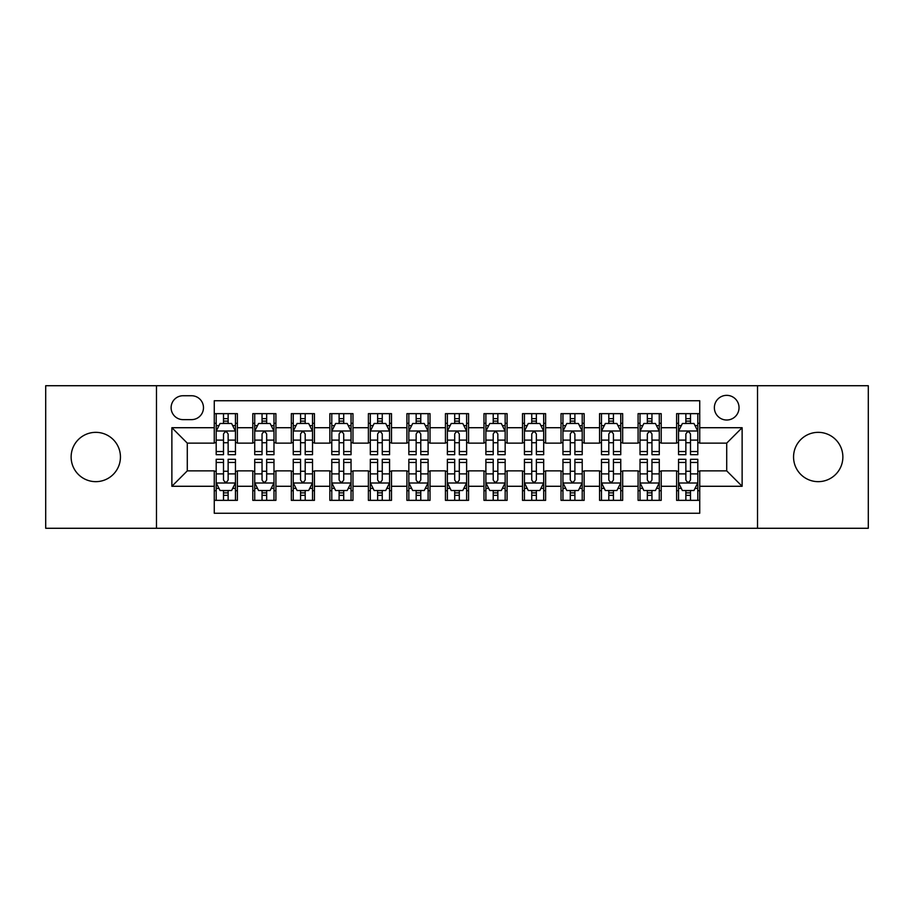 <?xml version="1.0" encoding="UTF-8"?>
<svg xmlns="http://www.w3.org/2000/svg" width="914" height="914" viewBox="0 0 914 914"><rect width="100%" height="100%" fill="white"/><g stroke="black" fill="none" stroke-linecap="round" stroke-linejoin="round"><path stroke-width="1.37" d="M818.213 432.345A24.655 24.655 0 0 0 793.558 457A24.655 24.655 0 0 0 818.213 481.655A24.655 24.655 0 0 0 842.868 457A24.655 24.655 0 0 0 818.213 432.345M95.787 432.345A24.655 24.655 0 0 0 71.132 457A24.655 24.655 0 0 0 95.787 481.655A24.655 24.655 0 0 0 120.442 457A24.655 24.655 0 0 0 95.787 432.345M726.71 395.351A12.328 12.328 0 0 0 714.371 407.678A12.328 12.328 0 0 0 726.71 420.017A12.328 12.328 0 0 0 739.038 407.678A12.328 12.328 0 0 0 726.71 395.351M757.523 528.281L868.3 528.281L868.3 385.719L757.523 385.719L757.523 528.281L156.477 528.281L156.477 385.719L45.7 385.719L45.7 528.281L156.477 528.281M699.736 413.654L676.611 413.654L676.611 427.718L661.21 427.718L661.21 443.13L676.611 443.13L676.611 427.718M661.21 427.718L661.21 413.654L638.086 413.654L638.086 427.718L622.674 427.718L622.674 443.13L638.086 443.13L638.086 427.718M622.674 427.718L622.674 413.654L599.561 413.654L599.561 427.718L584.149 427.718L584.149 443.13L599.561 443.13L599.561 427.718M584.149 427.718L584.149 413.654L561.025 413.654L561.025 427.718L545.612 427.718L545.612 443.13L561.025 443.13L561.025 427.718M545.612 427.718L545.612 413.654L522.5 413.654L522.5 427.718L507.087 427.718L507.087 443.13L522.5 443.13L522.5 427.718M507.087 427.718L507.087 413.654L483.974 413.654L483.974 427.718L468.562 427.718L468.562 443.13L483.974 443.13L483.974 427.718M468.562 427.718L468.562 413.654L445.438 413.654L445.438 427.718L430.026 427.718L430.026 443.13L445.438 443.13L445.438 427.718M430.026 427.718L430.026 413.654L406.913 413.654L406.913 427.718L391.5 427.718L391.5 443.13L406.913 443.13L406.913 427.718M391.5 427.718L391.5 413.654L368.388 413.654L368.388 427.718L352.975 427.718L352.975 443.13L368.388 443.13L368.388 427.718M352.975 427.718L352.975 413.654L329.851 413.654L329.851 427.718L314.439 427.718L314.439 443.13L329.851 443.13L329.851 427.718M314.439 427.718L314.439 413.654L291.326 413.654L291.326 427.718L275.914 427.718L275.914 443.13L291.326 443.13L291.326 427.718M275.914 427.718L275.914 413.654L252.79 413.654L252.79 443.13L237.389 443.13L237.389 413.654L214.264 413.654M214.264 500.346L237.389 500.346L237.389 470.87L252.79 470.87L252.79 500.346L275.914 500.346L275.914 470.87L291.326 470.87L291.326 486.282L275.914 486.282M291.326 486.282L291.326 500.346L314.439 500.346L314.439 470.87L329.851 470.87L329.851 486.282L314.439 486.282M329.851 486.282L329.851 500.346L352.975 500.346L352.975 470.87L368.388 470.87L368.388 486.282L352.975 486.282M368.388 486.282L368.388 500.346L391.5 500.346L391.5 470.87L406.913 470.87L406.913 486.282L391.5 486.282M406.913 486.282L406.913 500.346L430.026 500.346L430.026 470.87L445.438 470.87L445.438 486.282L430.026 486.282M445.438 486.282L445.438 500.346L468.562 500.346L468.562 470.87L483.974 470.87L483.974 486.282L468.562 486.282M483.974 486.282L483.974 500.346L507.087 500.346L507.087 470.87L522.5 470.87L522.5 486.282L507.087 486.282M522.5 486.282L522.5 500.346L545.612 500.346L545.612 470.87L561.025 470.87L561.025 486.282L545.612 486.282M561.025 486.282L561.025 500.346L584.149 500.346L584.149 470.87L599.561 470.87L599.561 486.282L584.149 486.282M599.561 486.282L599.561 500.346L622.674 500.346L622.674 470.87L638.086 470.87L638.086 486.282L622.674 486.282M638.086 486.282L638.086 500.346L661.21 500.346L661.21 470.87L676.611 470.87L676.611 486.282L661.21 486.282M183.051 419.629L191.529 419.629A11.939 11.939 0 0 0 203.479 407.678A11.939 11.939 0 0 0 191.529 395.739L183.051 395.739A11.939 11.939 0 0 0 171.112 407.678A11.939 11.939 0 0 0 183.051 419.629M757.523 385.719L156.477 385.719M699.736 427.718L699.736 400.743L214.264 400.743L214.264 443.13L187.29 443.13L187.29 470.87L214.264 470.87L214.264 513.257L699.736 513.257L699.736 470.87L726.71 470.87L726.71 443.13L699.736 443.13L699.736 427.718L742.122 427.718L742.122 486.282L699.736 486.282M214.264 486.282L171.878 486.282L171.878 427.718L214.264 427.718M676.611 486.282L676.611 500.346L699.736 500.346M214.264 423.285L216.195 423.285M223.507 423.285L228.134 423.285M235.458 423.285L237.389 423.285M214.264 442.742L216.195 442.742M223.507 442.742L228.134 442.742M235.458 442.742L237.389 442.742M214.264 471.258L216.195 471.258M223.507 471.258L228.134 471.258M235.458 471.258L237.389 471.258M214.264 490.715L216.195 490.715M223.507 490.715L228.134 490.715M235.458 490.715L237.389 490.715M252.79 442.742L254.72 442.742M262.044 442.742L266.671 442.742M273.983 442.742L275.914 442.742M252.79 423.285L254.72 423.285M262.044 423.285L266.671 423.285M273.983 423.285L275.914 423.285M252.79 471.258L254.72 471.258M262.044 471.258L266.671 471.258M273.983 471.258L275.914 471.258M252.79 490.715L254.72 490.715M262.044 490.715L266.671 490.715M273.983 490.715L275.914 490.715M291.326 471.258L293.245 471.258M300.569 471.258L305.196 471.258M312.519 471.258L314.439 471.258M291.326 490.715L293.245 490.715M300.569 490.715L305.196 490.715M312.519 490.715L314.439 490.715M291.326 423.285L293.245 423.285M300.569 423.285L305.196 423.285M312.519 423.285L314.439 423.285M291.326 442.742L293.245 442.742M300.569 442.742L305.196 442.742M312.519 442.742L314.439 442.742M329.851 471.258L331.782 471.258M339.105 471.258L343.721 471.258M351.045 471.258L352.975 471.258M329.851 490.715L331.782 490.715M339.105 490.715L343.721 490.715M351.045 490.715L352.975 490.715M329.851 423.285L331.782 423.285M339.105 423.285L343.721 423.285M351.045 423.285L352.975 423.285M329.851 442.742L331.782 442.742M339.105 442.742L343.721 442.742M351.045 442.742L352.975 442.742M368.388 471.258L370.307 471.258M377.631 471.258L382.258 471.258M389.57 471.258L391.5 471.258M368.388 490.715L370.307 490.715M377.631 490.715L382.258 490.715M389.57 490.715L391.5 490.715M368.388 423.285L370.307 423.285M377.631 423.285L382.258 423.285M389.57 423.285L391.5 423.285M368.388 442.742L370.307 442.742M377.631 442.742L382.258 442.742M389.57 442.742L391.5 442.742M406.913 471.258L408.844 471.258M416.156 471.258L420.783 471.258M428.106 471.258L430.026 471.258M406.913 490.715L408.844 490.715M416.156 490.715L420.783 490.715M428.106 490.715L430.026 490.715M406.913 423.285L408.844 423.285M416.156 423.285L420.783 423.285M428.106 423.285L430.026 423.285M406.913 442.742L408.844 442.742M416.156 442.742L420.783 442.742M428.106 442.742L430.026 442.742M445.438 471.258L447.369 471.258M454.692 471.258L459.308 471.258M466.631 471.258L468.562 471.258M445.438 490.715L447.369 490.715M454.692 490.715L459.308 490.715M466.631 490.715L468.562 490.715M445.438 423.285L447.369 423.285M454.692 423.285L459.308 423.285M466.631 423.285L468.562 423.285M445.438 442.742L447.369 442.742M454.692 442.742L459.308 442.742M466.631 442.742L468.562 442.742M483.974 471.258L485.894 471.258M493.217 471.258L497.844 471.258M505.156 471.258L507.087 471.258M483.974 490.715L485.894 490.715M493.217 490.715L497.844 490.715M505.156 490.715L507.087 490.715M483.974 423.285L485.894 423.285M493.217 423.285L497.844 423.285M505.156 423.285L507.087 423.285M483.974 442.742L485.894 442.742M493.217 442.742L497.844 442.742M505.156 442.742L507.087 442.742M522.5 471.258L524.43 471.258M531.742 471.258L536.369 471.258M543.693 471.258L545.612 471.258M522.5 490.715L524.43 490.715M531.742 490.715L536.369 490.715M543.693 490.715L545.612 490.715M522.5 423.285L524.43 423.285M531.742 423.285L536.369 423.285M543.693 423.285L545.612 423.285M522.5 442.742L524.43 442.742M531.742 442.742L536.369 442.742M543.693 442.742L545.612 442.742M561.025 471.258L562.955 471.258M570.279 471.258L574.895 471.258M582.218 471.258L584.149 471.258M561.025 490.715L562.955 490.715M570.279 490.715L574.895 490.715M582.218 490.715L584.149 490.715M561.025 423.285L562.955 423.285M570.279 423.285L574.895 423.285M582.218 423.285L584.149 423.285M561.025 442.742L562.955 442.742M570.279 442.742L574.895 442.742M582.218 442.742L584.149 442.742M599.561 471.258L601.481 471.258M608.804 471.258L613.431 471.258M620.755 471.258L622.674 471.258M599.561 490.715L601.481 490.715M608.804 490.715L613.431 490.715M620.755 490.715L622.674 490.715M599.561 423.285L601.481 423.285M608.804 423.285L613.431 423.285M620.755 423.285L622.674 423.285M599.561 442.742L601.481 442.742M608.804 442.742L613.431 442.742M620.755 442.742L622.674 442.742M638.086 471.258L640.017 471.258M647.329 471.258L651.956 471.258M659.28 471.258L661.21 471.258M638.086 490.715L640.017 490.715M647.329 490.715L651.956 490.715M659.28 490.715L661.21 490.715M638.086 423.285L640.017 423.285M647.329 423.285L651.956 423.285M659.28 423.285L661.21 423.285M638.086 442.742L640.017 442.742M647.329 442.742L651.956 442.742M659.28 442.742L661.21 442.742M676.611 471.258L678.542 471.258M685.866 471.258L690.493 471.258M697.805 471.258L699.736 471.258M676.611 490.715L678.542 490.715M685.866 490.715L690.493 490.715M697.805 490.715L699.736 490.715M676.611 423.285L678.542 423.285M685.866 423.285L690.493 423.285M697.805 423.285L699.736 423.285M676.611 442.742L678.542 442.742M685.866 442.742L690.493 442.742M697.805 442.742L699.736 442.742M187.29 443.13L171.878 427.718M187.29 470.87L171.878 486.282M742.122 427.718L726.71 443.13M742.122 486.282L726.71 470.87M228.134 418.658L223.507 418.658M235.458 451.55L228.134 451.55L228.134 454.692L235.458 454.692L235.458 431.191L231.608 423.479L220.046 423.479L216.195 431.191L216.195 454.692L223.507 454.692L223.507 451.55L216.195 451.55M216.195 431.191L216.195 413.654M235.458 431.191L235.458 413.654M223.507 423.479L223.507 413.654M228.134 413.654L228.134 423.479M228.134 451.55L228.134 434.07C226.592 431.111 225.061 431.111 223.507 434.07L223.507 451.55M223.507 495.342L228.134 495.342M216.195 462.45L223.507 462.45L223.507 459.308L216.195 459.308L216.195 482.809L220.046 490.521L231.608 490.521L235.458 482.809L235.458 459.308L228.134 459.308L228.134 462.45L235.458 462.45M235.458 482.809L235.458 500.346M216.195 482.809L216.195 500.346M228.134 490.521L228.134 500.346M223.507 500.346L223.507 490.521M223.507 462.45L223.507 479.93C225.05 482.889 226.592 482.889 228.134 479.93L228.134 462.45M266.671 418.658L262.044 418.658M273.983 451.55L266.671 451.55L266.671 454.692L273.983 454.692L273.983 431.191L270.133 423.479L258.571 423.479L254.72 431.191L254.72 454.692L262.044 454.692L262.044 451.55L254.72 451.55M254.72 431.191L254.72 413.654M273.983 431.191L273.983 413.654M262.044 423.479L262.044 413.654M266.671 413.654L266.671 423.479M266.671 451.55L266.671 434.07C265.129 431.111 263.586 431.111 262.044 434.07L262.044 451.55M305.196 418.658L300.569 418.658M312.519 451.55L305.196 451.55L305.196 454.692L312.519 454.692L312.519 431.191L308.658 423.479L297.107 423.479L293.245 431.191L293.245 454.692L300.569 454.692L300.569 451.55L293.245 451.55M293.245 431.191L293.245 413.654M312.519 431.191L312.519 413.654M300.569 423.479L300.569 413.654M305.196 413.654L305.196 423.479M305.196 451.55L305.196 434.07C303.654 431.111 302.111 431.111 300.569 434.07L300.569 451.55M343.721 418.658L339.105 418.658M351.045 451.55L343.721 451.55L343.721 454.692L351.045 454.692L351.045 431.191L347.194 423.479L335.632 423.479L331.782 431.191L331.782 454.692L339.105 454.692L339.105 451.55L331.782 451.55M331.782 431.191L331.782 413.654M351.045 431.191L351.045 413.654M339.105 423.479L339.105 413.654M343.721 413.654L343.721 423.479M343.721 451.55L343.721 434.07C342.19 431.111 340.648 431.111 339.105 434.07L339.105 451.55M382.258 418.658L377.631 418.658M389.57 451.55L382.258 451.55L382.258 454.692L389.57 454.692L389.57 431.191L385.719 423.479L374.157 423.479L370.307 431.191L370.307 454.692L377.631 454.692L377.631 451.55L370.307 451.55M370.307 431.191L370.307 413.654M389.57 431.191L389.57 413.654M377.631 423.479L377.631 413.654M382.258 413.654L382.258 423.479M382.258 451.55L382.258 434.07C380.715 431.111 379.173 431.111 377.631 434.07L377.631 451.55M262.044 495.342L266.671 495.342M254.72 462.45L262.044 462.45L262.044 459.308L254.72 459.308L254.72 482.809L258.571 490.521L270.133 490.521L273.983 482.809L273.983 459.308L266.671 459.308L266.671 462.45L273.983 462.45M273.983 482.809L273.983 500.346M254.72 482.809L254.72 500.346M266.671 490.521L266.671 500.346M262.044 500.346L262.044 490.521M262.044 462.45L262.044 479.93C263.586 482.889 265.117 482.889 266.671 479.93L266.671 462.45M300.569 495.342L305.196 495.342M293.245 462.45L300.569 462.45L300.569 459.308L293.245 459.308L293.245 482.809L297.107 490.521L308.658 490.521L312.519 482.809L312.519 459.308L305.196 459.308L305.196 462.45L312.519 462.45M312.519 482.809L312.519 500.346M293.245 482.809L293.245 500.346M305.196 490.521L305.196 500.346M300.569 500.346L300.569 490.521M300.569 462.45L300.569 479.93C302.111 482.889 303.654 482.889 305.196 479.93L305.196 462.45M339.105 495.342L343.721 495.342M331.782 462.45L339.105 462.45L339.105 459.308L331.782 459.308L331.782 482.809L335.632 490.521L347.194 490.521L351.045 482.809L351.045 459.308L343.721 459.308L343.721 462.45L351.045 462.45M351.045 482.809L351.045 500.346M331.782 482.809L331.782 500.346M343.721 490.521L343.721 500.346M339.105 500.346L339.105 490.521M339.105 462.45L339.105 479.93C340.636 482.889 342.179 482.889 343.721 479.93L343.721 462.45M377.631 495.342L382.258 495.342M370.307 462.45L377.631 462.45L377.631 459.308L370.307 459.308L370.307 482.809L374.157 490.521L385.719 490.521L389.57 482.809L389.57 459.308L382.258 459.308L382.258 462.45L389.57 462.45M389.57 482.809L389.57 500.346M370.307 482.809L370.307 500.346M382.258 490.521L382.258 500.346M377.631 500.346L377.631 490.521M377.631 462.45L377.631 479.93C379.173 482.889 380.715 482.889 382.258 479.93L382.258 462.45M420.783 418.658L416.156 418.658M428.106 451.55L420.783 451.55L420.783 454.692L428.106 454.692L428.106 431.191L424.245 423.479L412.694 423.479L408.844 431.191L408.844 454.692L416.156 454.692L416.156 451.55L408.844 451.55M408.844 431.191L408.844 413.654M428.106 431.191L428.106 413.654M416.156 423.479L416.156 413.654M420.783 413.654L420.783 423.479M420.783 451.55L420.783 434.07C419.24 431.111 417.698 431.111 416.156 434.07L416.156 451.55M416.156 495.342L420.783 495.342M408.844 462.45L416.156 462.45L416.156 459.308L408.844 459.308L408.844 482.809L412.694 490.521L424.245 490.521L428.106 482.809L428.106 459.308L420.783 459.308L420.783 462.45L428.106 462.45M428.106 482.809L428.106 500.346M408.844 482.809L408.844 500.346M420.783 490.521L420.783 500.346M416.156 500.346L416.156 490.521M416.156 462.45L416.156 479.93C417.698 482.889 419.24 482.889 420.783 479.93L420.783 462.45M459.308 418.658L454.692 418.658M466.631 451.55L459.308 451.55L459.308 454.692L466.631 454.692L466.631 431.191L462.781 423.479L451.219 423.479L447.369 431.191L447.369 454.692L454.692 454.692L454.692 451.55L447.369 451.55M447.369 431.191L447.369 413.654M466.631 431.191L466.631 413.654M454.692 423.479L454.692 413.654M459.308 413.654L459.308 423.479M459.308 451.55L459.308 434.07C457.777 431.111 456.235 431.111 454.692 434.07L454.692 451.55M454.692 495.342L459.308 495.342M447.369 462.45L454.692 462.45L454.692 459.308L447.369 459.308L447.369 482.809L451.219 490.521L462.781 490.521L466.631 482.809L466.631 459.308L459.308 459.308L459.308 462.45L466.631 462.45M466.631 482.809L466.631 500.346M447.369 482.809L447.369 500.346M459.308 490.521L459.308 500.346M454.692 500.346L454.692 490.521M454.692 462.45L454.692 479.93C456.223 482.889 457.765 482.889 459.308 479.93L459.308 462.45M497.844 418.658L493.217 418.658M505.156 451.55L497.844 451.55L497.844 454.692L505.156 454.692L505.156 431.191L501.306 423.479L489.755 423.479L485.894 431.191L485.894 454.692L493.217 454.692L493.217 451.55L485.894 451.55M485.894 431.191L485.894 413.654M505.156 431.191L505.156 413.654M493.217 423.479L493.217 413.654M497.844 413.654L497.844 423.479M497.844 451.55L497.844 434.07C496.302 431.111 494.76 431.111 493.217 434.07L493.217 451.55M493.217 495.342L497.844 495.342M485.894 462.45L493.217 462.45L493.217 459.308L485.894 459.308L485.894 482.809L489.755 490.521L501.306 490.521L505.156 482.809L505.156 459.308L497.844 459.308L497.844 462.45L505.156 462.45M505.156 482.809L505.156 500.346M485.894 482.809L485.894 500.346M497.844 490.521L497.844 500.346M493.217 500.346L493.217 490.521M493.217 462.45L493.217 479.93C494.76 482.889 496.302 482.889 497.844 479.93L497.844 462.45M536.369 418.658L531.742 418.658M543.693 451.55L536.369 451.55L536.369 454.692L543.693 454.692L543.693 431.191L539.843 423.479L528.281 423.479L524.43 431.191L524.43 454.692L531.742 454.692L531.742 451.55L524.43 451.55M524.43 431.191L524.43 413.654M543.693 431.191L543.693 413.654M531.742 423.479L531.742 413.654M536.369 413.654L536.369 423.479M536.369 451.55L536.369 434.07C534.827 431.111 533.285 431.111 531.742 434.07L531.742 451.55M531.742 495.342L536.369 495.342M524.43 462.45L531.742 462.45L531.742 459.308L524.43 459.308L524.43 482.809L528.281 490.521L539.843 490.521L543.693 482.809L543.693 459.308L536.369 459.308L536.369 462.45L543.693 462.45M543.693 482.809L543.693 500.346M524.43 482.809L524.43 500.346M536.369 490.521L536.369 500.346M531.742 500.346L531.742 490.521M531.742 462.45L531.742 479.93C533.285 482.889 534.827 482.889 536.369 479.93L536.369 462.45M574.895 418.658L570.279 418.658M582.218 451.55L574.895 451.55L574.895 454.692L582.218 454.692L582.218 431.191L578.368 423.479L566.806 423.479L562.955 431.191L562.955 454.692L570.279 454.692L570.279 451.55L562.955 451.55M562.955 431.191L562.955 413.654M582.218 431.191L582.218 413.654M570.279 423.479L570.279 413.654M574.895 413.654L574.895 423.479M574.895 451.55L574.895 434.07C573.364 431.111 571.821 431.111 570.279 434.07L570.279 451.55M570.279 495.342L574.895 495.342M562.955 462.45L570.279 462.45L570.279 459.308L562.955 459.308L562.955 482.809L566.806 490.521L578.368 490.521L582.218 482.809L582.218 459.308L574.895 459.308L574.895 462.45L582.218 462.45M582.218 482.809L582.218 500.346M562.955 482.809L562.955 500.346M574.895 490.521L574.895 500.346M570.279 500.346L570.279 490.521M570.279 462.45L570.279 479.93C571.81 482.889 573.352 482.889 574.895 479.93L574.895 462.45M613.431 418.658L608.804 418.658M620.755 451.55L613.431 451.55L613.431 454.692L620.755 454.692L620.755 431.191L616.893 423.479L605.342 423.479L601.481 431.191L601.481 454.692L608.804 454.692L608.804 451.55L601.481 451.55M601.481 431.191L601.481 413.654M620.755 431.191L620.755 413.654M608.804 423.479L608.804 413.654M613.431 413.654L613.431 423.479M613.431 451.55L613.431 434.07C611.889 431.111 610.346 431.111 608.804 434.07L608.804 451.55M608.804 495.342L613.431 495.342M601.481 462.45L608.804 462.45L608.804 459.308L601.481 459.308L601.481 482.809L605.342 490.521L616.893 490.521L620.755 482.809L620.755 459.308L613.431 459.308L613.431 462.45L620.755 462.45M620.755 482.809L620.755 500.346M601.481 482.809L601.481 500.346M613.431 490.521L613.431 500.346M608.804 500.346L608.804 490.521M608.804 462.45L608.804 479.93C610.346 482.889 611.889 482.889 613.431 479.93L613.431 462.45M651.956 418.658L647.329 418.658M659.28 451.55L651.956 451.55L651.956 454.692L659.28 454.692L659.28 431.191L655.429 423.479L643.867 423.479L640.017 431.191L640.017 454.692L647.329 454.692L647.329 451.55L640.017 451.55M640.017 431.191L640.017 413.654M659.28 431.191L659.28 413.654M647.329 423.479L647.329 413.654M651.956 413.654L651.956 423.479M651.956 451.55L651.956 434.07C650.414 431.111 648.883 431.111 647.329 434.07L647.329 451.55M647.329 495.342L651.956 495.342M640.017 462.45L647.329 462.45L647.329 459.308L640.017 459.308L640.017 482.809L643.867 490.521L655.429 490.521L659.28 482.809L659.28 459.308L651.956 459.308L651.956 462.45L659.28 462.45M659.28 482.809L659.28 500.346M640.017 482.809L640.017 500.346M651.956 490.521L651.956 500.346M647.329 500.346L647.329 490.521M647.329 462.45L647.329 479.93C648.871 482.889 650.414 482.889 651.956 479.93L651.956 462.45M690.493 418.658L685.866 418.658M697.805 451.55L690.493 451.55L690.493 454.692L697.805 454.692L697.805 431.191L693.955 423.479L682.392 423.479L678.542 431.191L678.542 454.692L685.866 454.692L685.866 451.55L678.542 451.55M678.542 431.191L678.542 413.654M697.805 431.191L697.805 413.654M685.866 423.479L685.866 413.654M690.493 413.654L690.493 423.479M690.493 451.55L690.493 434.07C688.95 431.111 687.408 431.111 685.866 434.07L685.866 451.55M685.866 495.342L690.493 495.342M678.542 462.45L685.866 462.45L685.866 459.308L678.542 459.308L678.542 482.809L682.392 490.521L693.955 490.521L697.805 482.809L697.805 459.308L690.493 459.308L690.493 462.45L697.805 462.45M697.805 482.809L697.805 500.346M678.542 482.809L678.542 500.346M690.493 490.521L690.493 500.346M685.866 500.346L685.866 490.521M685.866 462.45L685.866 479.93C687.408 482.889 688.939 482.889 690.493 479.93L690.493 462.45M252.79 486.282L237.389 486.282M252.79 427.718L237.389 427.718M235.355 430.997L216.287 430.997M216.195 425.604L218.983 425.604M232.659 425.604L235.458 425.604M223.507 440.114L216.195 440.114M235.458 440.114L228.134 440.114M228.134 421.114L223.507 421.114M216.287 483.003L235.355 483.003M235.458 488.396L232.659 488.396M218.983 488.396L216.195 488.396M228.134 473.886L235.458 473.886M216.195 473.886L223.507 473.886M223.507 492.886L228.134 492.886M273.892 430.997L254.823 430.997M254.72 425.604L257.52 425.604M271.195 425.604L273.983 425.604M262.044 440.114L254.72 440.114M273.983 440.114L266.671 440.114M266.671 421.114L262.044 421.114M312.417 430.997L293.348 430.997M293.245 425.604L296.045 425.604M309.72 425.604L312.519 425.604M300.569 440.114L293.245 440.114M312.519 440.114L305.196 440.114M305.196 421.114L300.569 421.114M350.953 430.997L331.873 430.997M331.782 425.604L334.57 425.604M348.257 425.604L351.045 425.604M339.105 440.114L331.782 440.114M351.045 440.114L343.721 440.114M343.721 421.114L339.105 421.114M389.478 430.997L370.41 430.997M370.307 425.604L373.106 425.604M386.782 425.604L389.57 425.604M377.631 440.114L370.307 440.114M389.57 440.114L382.258 440.114M382.258 421.114L377.631 421.114M254.823 483.003L273.892 483.003M273.983 488.396L271.195 488.396M257.52 488.396L254.72 488.396M266.671 473.886L273.983 473.886M254.72 473.886L262.044 473.886M262.044 492.886L266.671 492.886M293.348 483.003L312.417 483.003M312.519 488.396L309.72 488.396M296.045 488.396L293.245 488.396M305.196 473.886L312.519 473.886M293.245 473.886L300.569 473.886M300.569 492.886L305.196 492.886M331.873 483.003L350.953 483.003M351.045 488.396L348.257 488.396M334.57 488.396L331.782 488.396M343.721 473.886L351.045 473.886M331.782 473.886L339.105 473.886M339.105 492.886L343.721 492.886M370.41 483.003L389.478 483.003M389.57 488.396L386.782 488.396M373.106 488.396L370.307 488.396M382.258 473.886L389.57 473.886M370.307 473.886L377.631 473.886M377.631 492.886L382.258 492.886M428.003 430.997L408.935 430.997M408.844 425.604L411.631 425.604M425.307 425.604L428.106 425.604M416.156 440.114L408.844 440.114M428.106 440.114L420.783 440.114M420.783 421.114L416.156 421.114M408.935 483.003L428.003 483.003M428.106 488.396L425.307 488.396M411.631 488.396L408.844 488.396M420.783 473.886L428.106 473.886M408.844 473.886L416.156 473.886M416.156 492.886L420.783 492.886M466.54 430.997L447.46 430.997M447.369 425.604L450.156 425.604M463.844 425.604L466.631 425.604M454.692 440.114L447.369 440.114M466.631 440.114L459.308 440.114M459.308 421.114L454.692 421.114M447.46 483.003L466.54 483.003M466.631 488.396L463.844 488.396M450.156 488.396L447.369 488.396M459.308 473.886L466.631 473.886M447.369 473.886L454.692 473.886M454.692 492.886L459.308 492.886M505.065 430.997L485.997 430.997M485.894 425.604L488.693 425.604M502.369 425.604L505.156 425.604M493.217 440.114L485.894 440.114M505.156 440.114L497.844 440.114M497.844 421.114L493.217 421.114M485.997 483.003L505.065 483.003M505.156 488.396L502.369 488.396M488.693 488.396L485.894 488.396M497.844 473.886L505.156 473.886M485.894 473.886L493.217 473.886M493.217 492.886L497.844 492.886M543.59 430.997L524.522 430.997M524.43 425.604L527.218 425.604M540.894 425.604L543.693 425.604M531.742 440.114L524.43 440.114M543.693 440.114L536.369 440.114M536.369 421.114L531.742 421.114M524.522 483.003L543.59 483.003M543.693 488.396L540.894 488.396M527.218 488.396L524.43 488.396M536.369 473.886L543.693 473.886M524.43 473.886L531.742 473.886M531.742 492.886L536.369 492.886M582.127 430.997L563.047 430.997M562.955 425.604L565.743 425.604M579.43 425.604L582.218 425.604M570.279 440.114L562.955 440.114M582.218 440.114L574.895 440.114M574.895 421.114L570.279 421.114M563.047 483.003L582.127 483.003M582.218 488.396L579.43 488.396M565.743 488.396L562.955 488.396M574.895 473.886L582.218 473.886M562.955 473.886L570.279 473.886M570.279 492.886L574.895 492.886M620.652 430.997L601.583 430.997M601.481 425.604L604.28 425.604M617.955 425.604L620.755 425.604M608.804 440.114L601.481 440.114M620.755 440.114L613.431 440.114M613.431 421.114L608.804 421.114M601.583 483.003L620.652 483.003M620.755 488.396L617.955 488.396M604.28 488.396L601.481 488.396M613.431 473.886L620.755 473.886M601.481 473.886L608.804 473.886M608.804 492.886L613.431 492.886M659.177 430.997L640.108 430.997M640.017 425.604L642.805 425.604M656.481 425.604L659.28 425.604M647.329 440.114L640.017 440.114M659.28 440.114L651.956 440.114M651.956 421.114L647.329 421.114M640.108 483.003L659.177 483.003M659.28 488.396L656.481 488.396M642.805 488.396L640.017 488.396M651.956 473.886L659.28 473.886M640.017 473.886L647.329 473.886M647.329 492.886L651.956 492.886M697.713 430.997L678.645 430.997M678.542 425.604L681.341 425.604M695.017 425.604L697.805 425.604M685.866 440.114L678.542 440.114M697.805 440.114L690.493 440.114M690.493 421.114L685.866 421.114M678.645 483.003L697.713 483.003M697.805 488.396L695.017 488.396M681.341 488.396L678.542 488.396M690.493 473.886L697.805 473.886M678.542 473.886L685.866 473.886M685.866 492.886L690.493 492.886"/></g></svg>
